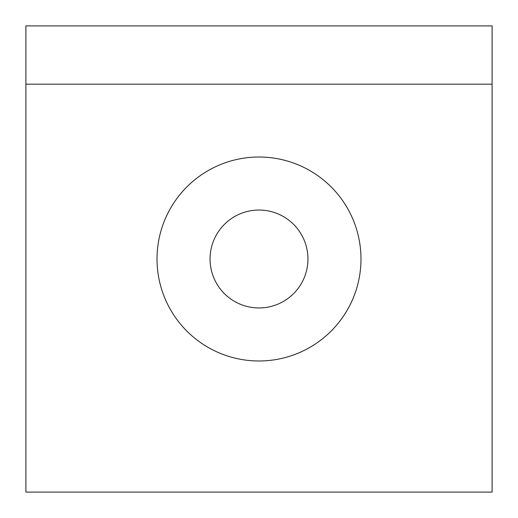 <?xml version="1.0" encoding="UTF-8"?>
<svg xmlns="http://www.w3.org/2000/svg" width="518" height="518" viewBox="0 0 518 518"><rect width="100%" height="100%" fill="white"/><g stroke="black" fill="none" stroke-linecap="round" stroke-linejoin="round"><path stroke-width="0.78" d="M307.951 259A48.951 48.951 0 0 1 259 307.951A48.951 48.951 0 0 1 210.049 259A48.951 48.951 0 0 1 259 210.049A48.951 48.951 0 0 1 307.951 259M360.981 259A101.981 101.981 0 0 1 259 360.981A101.981 101.981 0 0 1 157.019 259A101.981 101.981 0 0 1 259 157.019A101.981 101.981 0 0 1 360.981 259M492.1 84.175L492.1 25.9L25.9 25.9L25.9 492.1L492.1 492.1L492.1 84.175L25.9 84.175"/></g></svg>
